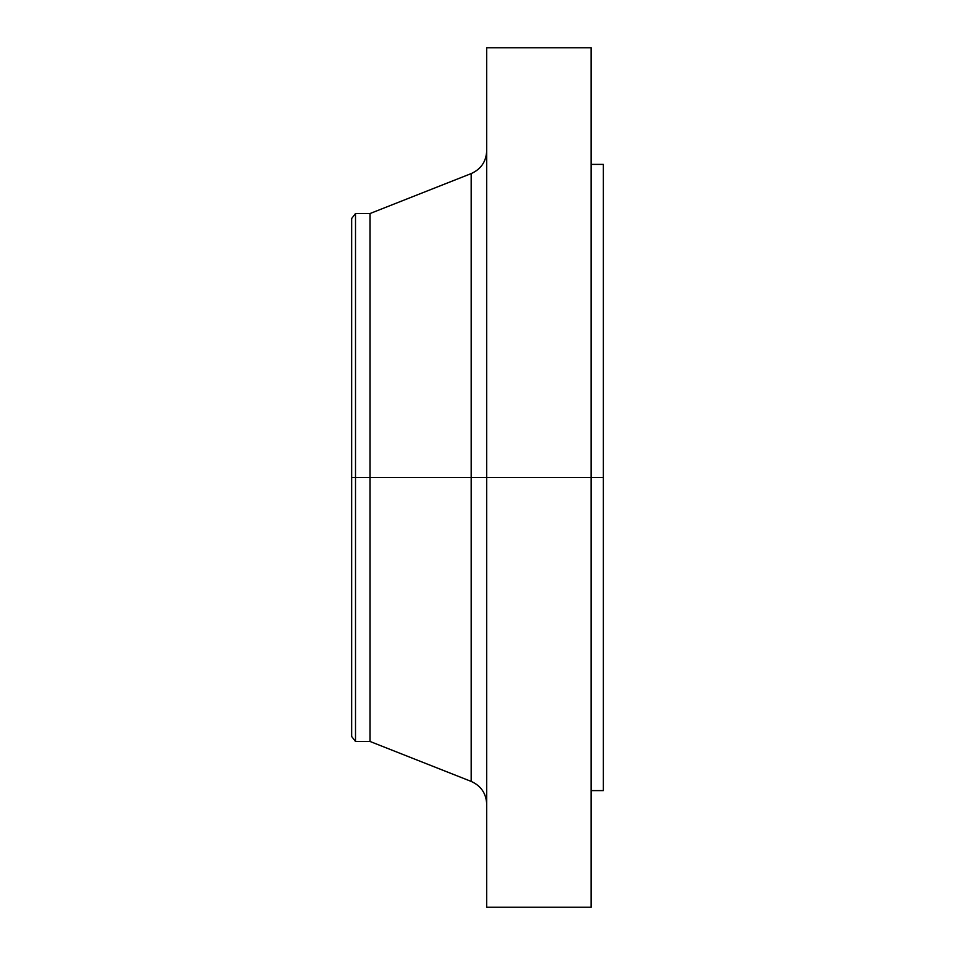 <?xml version="1.0" encoding="UTF-8"?>
<svg xmlns="http://www.w3.org/2000/svg" width="955" height="955" viewBox="0 0 955 955"><rect width="100%" height="100%" fill="white"/><g stroke="black" fill="none" stroke-linecap="round" stroke-linejoin="round"><path stroke-width="1.43" d="M591.073 47.75L591.073 477.5L591.073 47.75L486.704 47.75L486.704 477.5L603.357 477.5L603.357 790.609L603.357 477.5L591.073 477.5L591.073 907.25L591.073 477.5L471.173 477.5L471.173 173.595L471.173 477.5L351.643 477.5L351.643 736.46L351.643 477.5L355.511 477.5L355.511 741.486L355.511 477.5L370.062 477.5L370.062 741.486L370.062 477.5L471.173 477.5L471.173 173.595C481.022 169.166 486.202 161.55 486.704 150.759M351.643 736.46L355.511 741.486L370.062 741.486L471.173 781.405L471.173 477.5L471.173 781.405L471.173 477.5L486.704 477.5L486.704 907.25L486.704 47.75M603.357 164.391L603.357 477.5L603.357 164.391L591.073 164.391M471.173 173.595L370.062 213.514L370.062 477.5L370.062 213.514L355.511 213.514L355.511 477.5L355.511 213.514L351.643 218.54L351.643 477.5L351.643 218.54M591.073 907.25L486.704 907.25M603.357 790.609L591.073 790.609M471.173 781.405C481.022 785.834 486.202 793.45 486.704 804.241"/></g></svg>
